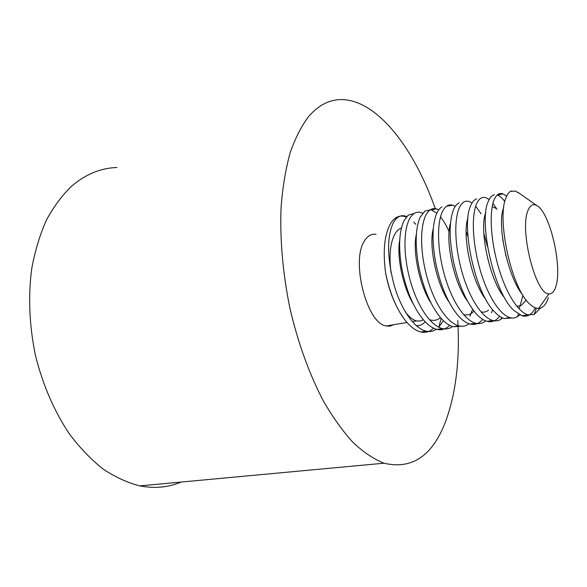 <?xml version="1.0" encoding="UTF-8"?>
<svg xmlns="http://www.w3.org/2000/svg" width="587" height="587" viewBox="0 0 587 587"><rect width="100%" height="100%" fill="white"/><g stroke="black" fill="none" stroke-linecap="round" stroke-linejoin="round"><path stroke-width="0.88" d="M443.368 320.656L438.724 327.238M436.346 329.226C433.272 331.354 429.845 332 426.089 331.163C414.143 328.287 401.229 309.569 394.207 285.465C387.134 258.207 386.752 237.464 393.077 223.236C396.32 217.285 400.261 214.864 404.898 215.979L406.71 216.559M406.329 216.999L403.731 216.243C398.485 215.326 394.038 217.858 390.392 223.83C384.441 234.749 382.805 250.891 385.498 272.265C389.548 292.385 396.108 308.388 405.162 320.275C410.474 326.893 415.721 330.797 420.908 331.993C425.626 333.034 429.838 331.758 433.551 328.148M540.333 308.138L534.148 314.493L527.632 314.779C517.206 311.411 505.282 291.357 498.077 265.845C490.49 239.004 489.426 213.345 493.711 200.805C496.052 194.774 499.141 192.463 502.978 193.879L506.64 196.161M494.423 194.847C491.818 195.266 489.683 197.672 488.01 202.075C478.779 222.268 493.63 292.414 513.816 310.398L521.88 315.711C527.317 317.325 531.815 314.705 535.373 307.837M520.016 314.977L515.445 317.75L512.811 318.088L509.949 317.633C499.243 314.353 487.137 294.535 479.961 269.264C472.41 242.68 471.574 217.219 476.182 204.709C478.691 198.692 481.934 196.366 485.911 197.724L489.14 199.492M476.688 198.854C474.252 199.558 472.212 201.921 470.583 205.956C460.978 225.709 474.854 293.383 495.039 312.328C498.275 315.63 501.357 317.699 504.299 318.543L511.541 317.985M502.699 317.963L501.078 319.211C498.546 320.876 495.714 321.287 492.581 320.436C481.611 317.244 469.321 297.653 462.174 272.625C454.668 246.298 454.044 221.02 458.968 208.546C461.631 202.544 465.029 200.196 469.145 201.502L472.058 202.926M459.21 202.889C456.95 203.814 455.035 206.11 453.465 209.772C449.062 221.343 449.07 238.652 453.48 261.699C458.748 284.981 466.438 302.466 476.541 314.148C480.188 318.022 483.681 320.414 487.034 321.331C491.862 322.63 496.052 320.935 499.603 316.246M485.684 320.884L485.045 321.382C482.213 323.496 479.036 324.097 475.521 323.188C464.288 320.076 451.829 300.713 444.719 275.927C437.242 249.842 436.838 224.762 442.055 212.318C444.873 206.323 448.409 203.96 452.672 205.215L455.277 206.353M441.974 206.947C439.912 208.04 438.137 210.234 436.655 213.521C432.083 224.799 431.834 241.602 435.914 263.93C440.859 286.617 448.329 303.927 458.308 315.85C462.373 320.348 466.291 323.085 470.07 324.068C474.868 325.293 479.065 323.723 482.668 319.357M468.954 323.723C465.924 326.093 462.527 326.82 458.755 325.895C447.279 322.865 434.659 303.721 427.571 279.163C420.138 253.32 419.94 228.424 425.443 216.023C428.407 210.043 432.083 207.659 436.471 208.862L438.805 209.779M430.264 209.83L424.981 211.041L420.138 217.205C415.42 228.204 414.928 244.5 418.67 266.094C423.3 288.195 430.52 305.306 440.338 317.442C444.821 322.601 449.172 325.704 453.399 326.754L460.861 326.247M452.511 326.504C449.459 328.749 446.047 329.432 442.275 328.551C430.564 325.602 417.797 306.671 410.739 282.34C403.342 256.739 403.342 232.026 409.117 219.655C412.228 213.697 416.036 211.291 420.549 212.45L422.618 213.184M414.261 213.397L408.222 215.165L403.907 220.822C399.057 231.535 398.338 247.332 401.743 268.208C406.05 289.699 413.006 306.605 422.625 318.917C427.527 324.78 432.318 328.28 437.014 329.395C441.754 330.496 445.966 329.131 449.649 325.301M511.651 190.944L510.463 191.362L515.327 191.091L519.642 193.505M519.466 308.08L522.929 295.32M504.842 201.502C502.252 198.054 499.786 195.926 497.424 195.126L497.152 195.038M492.948 203.315L496.962 209.28M505.972 256.064L502.707 239.445M475.683 206.14L481.105 213.837M492.706 309.709L491.48 312.71M487.592 246.9L483.813 233.259M469.96 316.268L472.586 309.298M467.927 236.583L466.173 231.77M452.672 205.215L446.546 206.213M449.143 231.784C446.516 225.768 443.633 220.807 440.492 216.904M436.838 213.118L431.298 210.029L436.471 208.862M528.036 210.373C519.128 229.517 535.784 295.1 548.97 293.838C551.978 294.058 554.267 291.644 555.83 286.588C562.639 266.894 549.96 212.215 536.87 205.611C533.135 203.484 530.193 205.068 528.036 210.373M548.39 297.704C546.101 304.55 542.858 308.124 538.661 308.41C535.96 308.498 533.069 307.126 529.988 304.286C511.424 288.782 496.91 219.648 505.605 198.81C506.852 195.045 508.474 192.565 510.463 191.362M415.838 224.3L413.798 222.143M522.79 295.1C506.963 276.029 496.639 221.952 503.756 207.688M526.201 300.074L521.344 305.379L516.898 306.414M504.695 298.005C489.03 279.522 478.911 227.763 485.823 212.487M492.222 206.631L495.846 208.304M485.86 299.495C471.112 280.953 461.808 233.765 468.03 217.74M488.516 310.2C486.263 311.902 483.776 312.497 481.054 311.968M467.289 300.815C453.538 282.413 445.019 239.562 450.53 223.111M473.951 311.11L472.579 312.438C469.894 314.713 466.885 315.439 463.554 314.61M448.967 301.938C436.31 283.895 428.547 245.168 433.309 228.6M430.895 302.855C419.404 285.37 412.382 250.627 416.374 234.257M440.499 317.633C437.242 320.385 433.529 321.06 429.368 319.666M413.05 303.516C402.799 286.786 396.541 255.998 399.725 240.105M425.179 321.793C422.589 324.721 419.588 325.983 416.176 325.594M396.386 305.937C391.456 296.097 387.824 284.878 385.498 272.265M423.388 319.827L420.094 321.082L416.499 320.884C412.815 319.93 409.124 316.973 405.412 312.02M391.074 272.823C388.902 255.859 390.15 242.959 394.831 234.118C396.68 230.933 398.867 228.923 401.383 228.094M393.672 324.714L390.12 326.093L386.261 325.954C366.846 323.995 350.505 260.312 364.659 240.655C367.778 235.732 371.578 233.626 376.054 234.33M435.459 209.089C414.774 150.265 379.51 102.615 344.488 99.724C331.494 98.616 319.644 104.09 308.938 116.138C301.659 125.655 295.415 137.806 290.205 152.598C285.715 168.799 282.67 187.048 281.07 207.35C279.823 239.496 282.78 273.146 289.927 308.278C298.086 343.057 309.217 373.926 323.312 400.884C332.902 417.43 342.881 431.364 353.264 442.671C363.691 452.357 373.941 459.203 384.015 463.209C412.015 469.791 432.546 455.894 445.599 421.525C455.417 394.757 459.57 362.92 458.058 326.005M116.952 167.508C100.817 167.999 85.768 174.163 71.805 185.998C62.229 195.192 53.769 206.543 46.439 220.066C39.901 234.719 34.985 250.972 31.698 268.831C28.051 296.45 29.335 326.423 35.565 355.876C43.012 385.446 54.356 411.553 69.582 434.189C80.081 448.079 91.301 459.724 103.231 469.138C115.36 477.158 127.54 482.741 139.772 485.889C154.564 488.729 168.359 487.452 181.163 482.044M458.043 325.69L457.794 320.502M426.089 331.163L420.908 331.993M527.632 314.779L521.88 315.711M509.949 317.633L504.299 318.543M492.581 320.436L487.034 321.331M475.521 323.188L470.07 324.068M458.755 325.895L453.399 326.754M442.275 328.551L437.014 329.395M502.978 193.879L497.424 195.126M548.97 293.838L538.661 308.41M536.87 205.611L517.8 192.206M404.898 215.979L403.731 216.243M534.148 314.493L536.371 308.153M505.767 195.442L506.515 196.425M517.441 316.921L518.394 314.089M501.078 319.211L501.643 317.464M485.045 321.382L485.251 320.707M438.812 327.15L441.145 318.367M416.499 320.884L412.243 321.603M406.996 322.483L386.261 325.954M384.015 463.209L139.772 485.889"/></g></svg>
